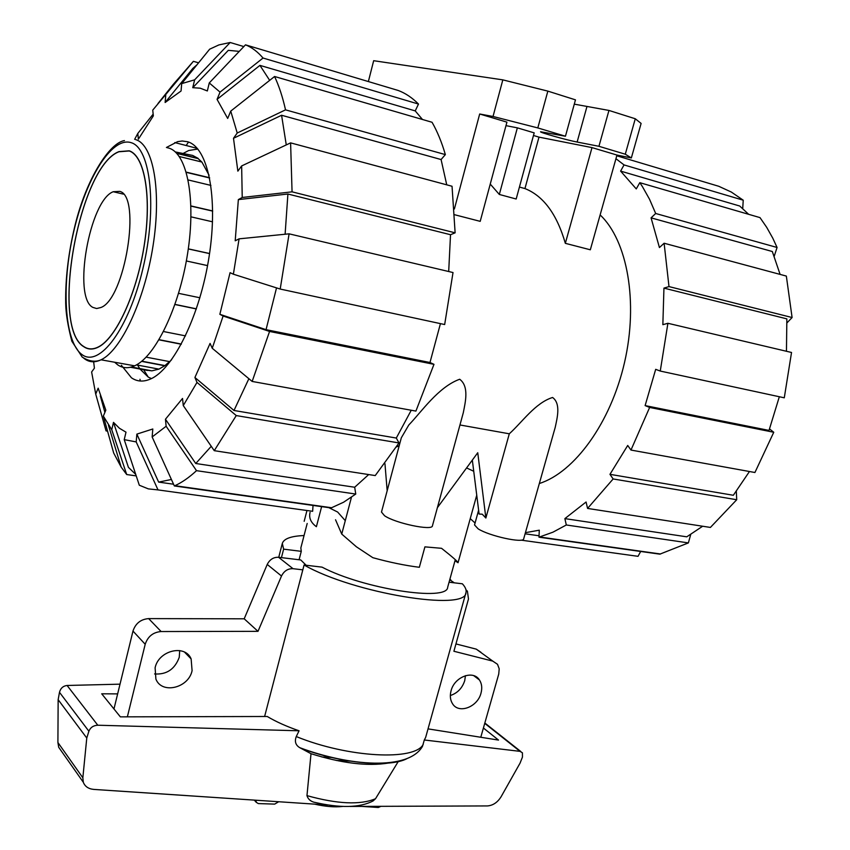 <?xml version="1.0" encoding="UTF-8"?>
<svg xmlns="http://www.w3.org/2000/svg" width="850" height="850" viewBox="0 0 850 850"><rect width="100%" height="100%" fill="white"/><g stroke="black" fill="none" stroke-linecap="round" stroke-linejoin="round"><path stroke-width="1.27" d="M321.629 506.632L316.391 526.702C310.803 522.591 308.699 517.809 310.08 512.359M299.083 559.757L301.272 551.342L300.847 547.899L307.19 523.472M113.964 708.964L132.982 631.072C135.543 623.39 140.771 619.246 148.654 618.609L244.194 618.811L267.229 564.442C269.769 559.459 273.551 557.079 278.587 557.281L300.751 559.959L306.149 565.25M450.341 695.523C457.438 693.175 462.23 688.224 464.727 680.659L465.449 675.665M481.004 693.122C477.626 707.104 458.681 714.244 452.508 703.694C450.245 700.071 449.756 695.768 451.063 690.795C454.431 676.802 473.237 669.726 479.432 679.957C481.833 683.634 482.354 688.032 481.004 693.122M154.594 673.944C166.664 674.762 174.877 669.205 179.265 657.263L179.711 650.579M192.089 670.671C188.572 688.086 161.808 694.514 155.901 679.086L155.104 667.792C158.621 650.356 185.109 644.024 191.133 658.92L192.089 670.671M331.5 757.456L321.821 756.968M465.981 589.783L467.415 591.228L468.478 598.995L453.9 651.259L492.788 661.119L497.526 664.317L499.205 668.791L498.737 674.082L480.781 737.258M127.362 716.837L145.201 644.268C147.815 636.448 153.127 632.209 161.128 631.539L258.007 631.338L281.499 576.013C284.081 570.945 287.927 568.501 293.038 568.692L302.823 569.84M450.936 580.146L449.937 579.052M480.983 652.322L476.276 649.145L455.951 643.928M342.571 806.459C334.581 807.351 325.242 806.576 314.574 804.132M476.276 649.145L492.788 661.119M244.194 618.811L258.007 631.338M455.292 559.661L447.674 587.244C447.61 601.864 363.556 588.976 322.044 567.141L304.077 565.006L264.616 716.497M345.281 520.668L337.641 512.04L328.844 507.652M350.232 761.133L336.207 760.442M380.928 806.331L378.303 807.5L361.611 806.395M278.672 801.741L274.699 804.111L258.315 803.579L256.19 802.262L256.073 800.232M449.066 582.218L462.358 583.791C465.428 587.127 466.629 590.07 465.959 592.62C466.384 611.724 353.377 593.3 304.077 565.006M281.446 557.632L283.624 549.153L301.272 551.342M483.406 728.014L498.514 740.084L428.039 728.875M327.601 805.003L93.776 789.406C88.453 788.896 84.957 786.505 83.3 782.244L82.843 777.793L86.774 738.034L88.878 731.223C90.44 727.441 93.404 725.443 97.782 725.22L299.072 730.787C286.673 726.516 276.059 721.746 267.229 716.486L120.349 716.858L101.713 693.802L117.651 693.887M120.02 684.165L67.097 685.472C63.134 685.939 60.594 688.213 59.489 692.314L58.151 699.678L57.906 742.507L58.703 747.278L61.965 751.931M420.006 749.87L422.461 746.396L424.32 739.989L520.03 751.357L522.421 752.803L522.452 757.084L520.051 763.141L501.128 796.694C497.579 802.4 493.032 805.471 487.496 805.928L350.062 806.448M424.32 739.989L425.669 737.375L465.959 592.62M299.072 730.787L296.267 736.557C294.44 741.434 295.577 745.131 299.699 747.639L311.015 753.706L306.967 795.632C307.976 798.883 310.239 801.061 313.756 802.166L325.168 804.599M58.151 699.678L86.774 738.034M313.756 802.166C340.106 808.276 359.879 807.861 373.097 800.934L375.519 798.734L398.225 761.579M388.163 763.088C367.529 766.424 341.817 763.3 311.015 753.706M283.624 549.153L282.317 543.416C283.858 538.688 291.104 536.063 304.056 535.543M375.519 798.734C360.251 805.12 337.397 804.089 306.967 795.632M207.559 265.625L186.341 260.961L207.559 265.593M146.168 357.149L169.692 361.632L171.636 359.688M129.157 150.971C144.723 155.816 151.906 197.285 144.107 245.937C136.446 294.589 115.611 338.948 97.952 347.14C92.703 349.647 87.986 349.446 83.789 346.545C50.256 327.176 78.944 166.791 118.904 151.768L129.157 150.971M119.786 191.377C141.674 196.435 124.844 299.423 100.799 307.541L96.634 308.539L92.873 307.402C72.473 297.479 89.505 200.377 113.231 191.728L119.786 191.377M182.633 153.722L188.647 150.524L197.837 149.037M151.428 378.579L148.272 377.113L140.006 369.049M139.836 368.804L137.594 365.096M136.457 364.884L158.918 369.123L164.73 365.776L169.692 361.632M158.918 369.123L151.874 370.844L147.528 370.249L150.822 370.653M145.562 369.877L144.585 369.474M141.599 361.356L164.73 365.776L169.511 361.59M209.089 175.249L201.886 162.042L198.135 158.621L201.588 161.968M163.551 331.543L185.512 335.877M147.475 370.451L130.475 367.253M176.481 153.096L198.178 158.408L192.684 155.433L175.281 151.927M131.442 367.009L151.874 370.844M181.262 344.239L158.971 339.841M196.35 308.954L174.962 304.513M178.574 293.346L199.888 297.766M188.307 248.848L209.557 253.512M212.521 221.808L190.974 216.835M190.931 205.934L212.691 210.959M210.917 185.406L188.169 179.945M186.256 172.136L209.61 177.735M201.886 162.042L179.254 156.506M147.528 370.249L130.974 367.136M196.393 308.837L175.004 304.396M181.358 344.069L159.077 339.671M164.751 365.553L141.822 361.176M198.135 158.621L176.768 153.404M209.663 177.969L186.331 172.38M212.691 211.119L190.942 206.104M209.546 253.597L188.296 248.933M118.926 151.619L129.189 150.811C144.787 155.667 151.98 197.189 144.171 245.926C136.499 294.652 115.632 339.086 97.941 347.299C92.682 349.807 87.954 349.605 83.757 346.694C50.171 327.282 78.901 166.664 118.926 151.619L119.138 151.672M135.745 139.644C153.361 144.723 161.744 191.048 153.032 245.873C144.489 300.688 120.934 350.625 101.033 359.805L134.608 365.819C155.178 356.904 179.18 307.679 187.606 253.523C196.201 199.336 187.181 153.372 168.884 148.113L167.163 147.677M114.644 362.238L117.746 364.873C122.751 368.294 128.361 368.613 134.608 365.819M269.673 80.368L259.941 65.386L217.058 99.365L220.044 92.119L263.033 58.034L418.498 104.061C412.207 97.729 405.461 93.203 398.267 90.493L245.491 44.838L209.259 82.939L207.347 90.961L200.249 88.198L192.759 87.688L228.31 50.341L239.264 51.372M135.702 474.374L128.424 467.351L113.486 422.376L119.436 428.262L126.002 432.172L124.228 439.641L139.304 485.223L148.325 488.877L158.015 489.908L136.191 441.915L136.861 434.116L158.653 482.109L171.413 479.474M166.419 147.486L177.607 141.653L182.219 140.994L187.531 141.727C207.974 147.22 218.429 197.189 209.121 256.434C199.994 315.658 173.368 369.368 150.503 379.015C143.427 382.096 137.073 381.682 131.431 377.783L121.359 365.256M104.89 412.377L100.311 395.93M136.212 475.894L126.703 474.544L111.754 429.707L103.339 416.107L105.825 410.136L98.154 388.174L95.721 394.103L91.619 371.992L94.414 368.167L93.574 361.101M368.688 474.566L354.684 487.241L355.757 494.052L196.509 470.666L166.133 426.264L152.139 436.953L152.809 428.995L136.861 434.116M211.257 446.314L195.755 463.505L165.452 419.231L182.527 398.448L183.26 405.567L214.253 450.67L375.233 475.575L399.001 442.946L236.258 415.576L214.253 450.67M248.88 378.707L233.994 410.476L194.916 377.485L210.077 343.411L212.245 348.266L252.163 381.438L415.905 411.092L433.978 364.331L269.567 331.457L223.114 316.019L219.852 314.309L266.05 329.662L276.526 287.884M233.378 274.21L280.203 289.053L444.667 324.541L453.018 272.542L289.096 233.835L239.084 238.839L233.378 274.21L230.063 272.68L219.852 314.309M239.084 238.839L235.206 240.805L238.351 199.601L287.906 194.023L285.111 234.228M134.651 139.336L137.806 133.45L138.359 139.188L153.34 115.887L152.745 110.118L193.386 61.328L198.571 62.815M241.644 165.941L242.229 197.466L292.06 191.834L455.122 232.826L452.041 186.256L290.604 142.874L241.644 165.941L237.851 171.148L233.495 138.284L281.584 115.26L286.269 144.914M181.688 83.608L194.629 79.826L230.191 42.5L218.896 44.922L209.663 49.183L181.688 83.608L181.071 90.993L165.134 102.489L192.801 68.436L196.977 64.791M217.058 99.365L227.683 118.437L230.743 111.106L237.224 133.014L285.526 109.852L445.358 154.604L441.086 159.545L446.739 184.822M173.559 484.213L158.653 482.109M354.684 487.241L195.755 463.505M411.241 410.252L396.302 438.047L233.994 410.476M440.438 323.627L429.983 362.504L266.05 329.662M287.906 194.023L450.521 234.717L448.694 271.522M281.584 115.26L441.086 159.545M259.941 65.386L415.225 110.904L422.482 119.499M103.339 416.107L113.688 453.05L121.157 467.086L126.703 474.544M111.754 429.707L113.486 422.376M107.536 431.131L106.059 430.897L95.721 394.103M137.806 133.45L153.159 114.134M165.134 102.489L165.75 95.243M157.93 103.594L173.188 84.479L193.386 61.328M230.191 42.5L243.833 46.569M192.759 87.688L194.629 79.826M445.358 154.604C441.745 142.216 437.304 131.442 432.055 122.272L274.571 76.5L230.743 111.106M274.571 76.5C278.991 85.871 282.646 96.985 285.526 109.852M233.495 138.284L237.224 133.014M290.604 142.874L292.06 191.834M455.122 232.826L450.521 234.717M238.351 199.601L242.229 197.466M289.096 233.835L280.203 289.053M429.983 362.504L433.978 364.331M269.567 331.457L252.163 381.438M223.114 316.019L212.245 348.266M236.258 415.576L197.009 382.404L183.26 405.567M197.009 382.404L194.916 377.485M396.302 438.047L399.001 442.946M166.133 426.264L165.452 419.231M152.139 436.953L174.346 485.945L331.096 507.96L343.634 502.201L355.757 494.052M196.509 470.666C189.136 477.498 181.932 482.513 174.887 485.701L174.346 485.945M313.034 505.431L312.641 511.296L158.015 489.908M312.641 511.296L299.104 509.426M136.191 441.915L124.228 439.641M209.259 82.939L220.044 92.119M418.498 104.061L415.225 110.904M245.491 44.838C251.781 47.303 257.635 51.712 263.033 58.034M140.335 381.023L139.974 379.281M186.161 145.52L188.509 142.056M690.721 534.491L688.372 542.906L566.312 524.981L564.878 518.617L686.768 536.817L702.663 526.235M564.878 518.617L586.075 501.999L587.573 508.428L710.409 527.436L736.716 499.736L613.137 478.954L609.96 474.332L733.327 495.274L749.456 471.506M769.558 428.953L773.755 432.267L649.634 407.447L645.118 405.599L769.016 430.419L779.333 396.748M786.452 351.273L786.856 318.867L663.946 288.118L668.992 286.588L792.094 317.528L787.026 322.819M780.098 274.401L772.321 251.515L651.068 217.855L655.679 213.488L649.517 199.219L642.377 186.532L639.806 182.676L636.268 188.923L620.606 171.105L739.713 206.019L748.659 214.317M525.428 532.674L539.283 530.188L538.985 537.179L659.834 554.157L688.372 542.906M539.049 535.776L525.109 533.811M609.96 474.332L627.714 445.464L630.976 450.054L649.634 407.447M645.118 405.599L655.69 369.336L660.259 371.057L784.284 397.811L791.531 352.474L667.909 323.287L662.851 324.679L663.946 288.118M792.094 317.528L786.346 276.08L664.116 243.238L659.43 247.552L651.068 217.855M640.677 551.469L638.031 556.325L520.986 540.133M621.743 554.072L638.031 556.325M538.985 537.179L552.936 532.185L566.312 524.981M587.573 508.428L613.137 478.954M736.323 491.342L736.716 499.736M630.976 450.054L754.928 472.504L773.755 432.267M660.259 371.057L667.909 323.287M668.992 286.588L664.116 243.238M655.679 213.488L777.07 247.477L772.756 238.127L766.7 227.343L759.996 217.611L639.806 182.676M777.07 247.477L774.222 256.233M620.606 171.105L624.049 164.921L743.229 200.196L742.719 208.569M743.229 200.196L731.34 192.058L718.749 186.278L616.76 155.794M624.049 164.921L615.942 158.706M470.241 518.638L475.076 523.005M539.325 483.512C574.334 472.473 610.64 423.066 624.516 362.525C638.488 302.016 627.385 240.497 600.132 214.933M408.808 424.979L401.317 437.803L381.48 512.061L384.529 515.716C395.229 523.249 432.459 531.069 432.427 525.842L463.293 412.739C465.301 402.379 469.359 386.463 459.691 379.249C438.398 386.877 421.462 411.899 408.808 424.979M478.624 510.17L474.534 524.949L478.178 528.87C489.388 536.084 523.706 543.554 523.685 538.815L555.231 427.306C557.164 418.072 561.053 403.601 552.574 397.481C535.362 402.794 522.134 422.248 509.299 433.797L485.86 518.022L482.248 514.197L479.113 514.059L472.334 460.116M565.335 243.334L590.325 249.783L616.972 155.061L592.004 147.602L565.335 243.334C556.899 214.157 543.437 195.914 524.949 188.572L519.435 187.053M499.332 194.459L516.173 199.006L534.193 132.866L517.352 127.851L499.332 194.459L490.248 184.089M454.718 214.763L480.207 221.351L506.929 122.145L479.687 113.996L493.032 116.471L537.806 127.925L565.452 136.234L540.558 131.75C539.495 132.419 566.907 140.123 577.129 142.046L598.942 146.296L625.281 154.211L631.348 157.941L616.972 155.061M473.737 471.261L466.576 467.946M399.245 445.591L396.525 446.93M509.299 433.797L459.946 424.968M485.86 518.022L477.753 452.731L437.378 507.684M387.175 490.779L384.954 463.686M306.85 510.988L304.172 521.294M335.538 519.764L341.743 534.076L356.373 546.773L372.831 557.685C389.406 562.275 404.908 565.473 419.337 567.29L424.915 546.858L441.564 548.314C452.636 557.09 458.129 561.893 458.044 562.732L454.994 560.756M351.454 497.239L341.743 534.076M533.481 135.49L538.985 137.126L524.949 188.572M538.985 137.126L592.004 147.602M574.292 104.146L608.951 110.436L635.279 118.766L641.112 123.431L631.348 157.941M458.044 562.732L476.744 495.157M505.984 125.651L517.352 127.851M454.389 208.983L479.687 113.996M493.032 116.471L502.828 79.868L373.671 60.701L368.369 81.558M502.828 79.868L547.846 91.12L537.806 127.925M547.846 91.12L575.471 99.854L565.452 136.234M608.951 110.436L598.942 146.296M635.279 118.766L625.281 154.211M132.982 631.072L145.201 644.268M148.654 618.609L161.128 631.539M267.229 564.442L281.499 576.013M449.735 579.764L454.314 582.845M278.587 557.281L293.038 568.692M67.097 685.472L97.782 725.22M484.734 723.361L520.03 751.357M57.906 742.507L82.843 777.793M59.489 692.314L88.878 731.223M406.98 758.625C389.789 767.933 340.106 763.321 300.209 747.947M423.215 744.356C415.055 761.026 348.118 757.775 296.267 736.557M124.461 140.59C109.735 142.736 86.551 178.256 75.066 225.239C68.436 252.461 65.312 278.439 65.684 303.163C65.843 313.427 67.904 326.124 71.857 341.243L82.248 357.127C89.186 361.441 95.455 362.334 101.033 359.805C94.988 362.674 89.569 362.397 84.787 358.987L83.767 358.211M131.081 142.651C111.552 136.351 85.446 179.509 73.44 232.836C61.2 286.067 64.388 341.913 81.94 354.524C99.248 368.018 128.711 329.205 142.906 268.621C157.388 208.154 150.822 148.017 131.081 142.651M586.861 106.877L577.129 142.046M184.577 652.162L191.133 658.92M473.737 675.654L479.432 679.957M254.288 800.116L256.19 802.262M484.829 722.999L520.816 751.528M58.703 747.278L83.3 782.244M299.699 747.649C348.904 766.084 408.34 770.929 422.461 746.396M282.317 543.416L278.736 557.303M113.231 191.728L123.377 194.129M143.671 369.739L148.272 377.113M174.781 142.577L197.285 148.389M108.449 425.234L121.157 467.086M174.887 485.701L331.691 507.748M660.535 553.998L539.654 536.998"/></g></svg>
